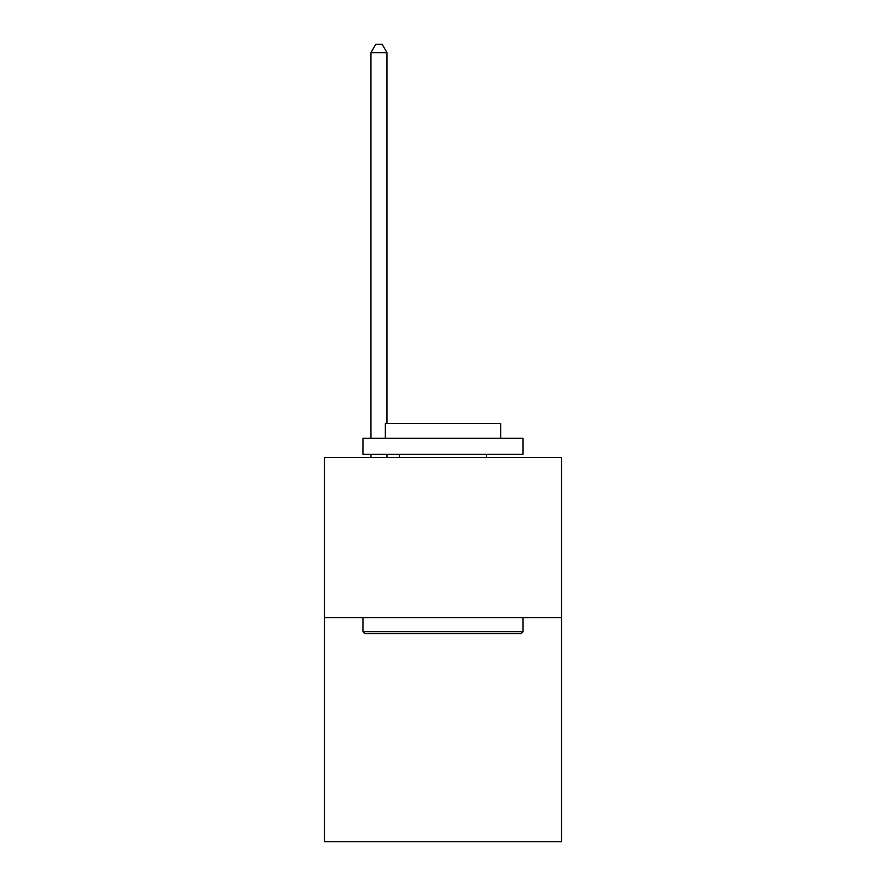 <?xml version="1.0" encoding="UTF-8"?>
<svg xmlns="http://www.w3.org/2000/svg" width="886" height="886" viewBox="0 0 886 886"><rect width="100%" height="100%" fill="white"/><g stroke="black" fill="none" stroke-linecap="round" stroke-linejoin="round"><path stroke-width="1.33" d="M561.469 617.564L561.469 841.7L324.531 841.7L324.531 457.475L561.469 457.475L561.469 617.564L324.531 617.564M364.877 633.579L362.95 631.652L523.05 631.652L521.123 633.579L364.877 633.579M523.05 438.26L523.05 454.274L362.95 454.274L362.95 438.26L523.05 438.26M385.366 438.26L385.366 423.53L500.634 423.53L500.634 438.26M523.05 617.564L523.05 631.652M362.95 617.564L362.95 631.652M486.547 454.274L486.547 457.475M399.453 454.274L399.453 457.475M386.972 423.53L386.972 52.628L370.957 52.628L370.957 438.26M370.957 454.274L370.957 457.475M386.972 454.274L386.972 457.475M370.957 52.628L375.764 44.3L382.165 44.3L386.972 52.628"/></g></svg>
